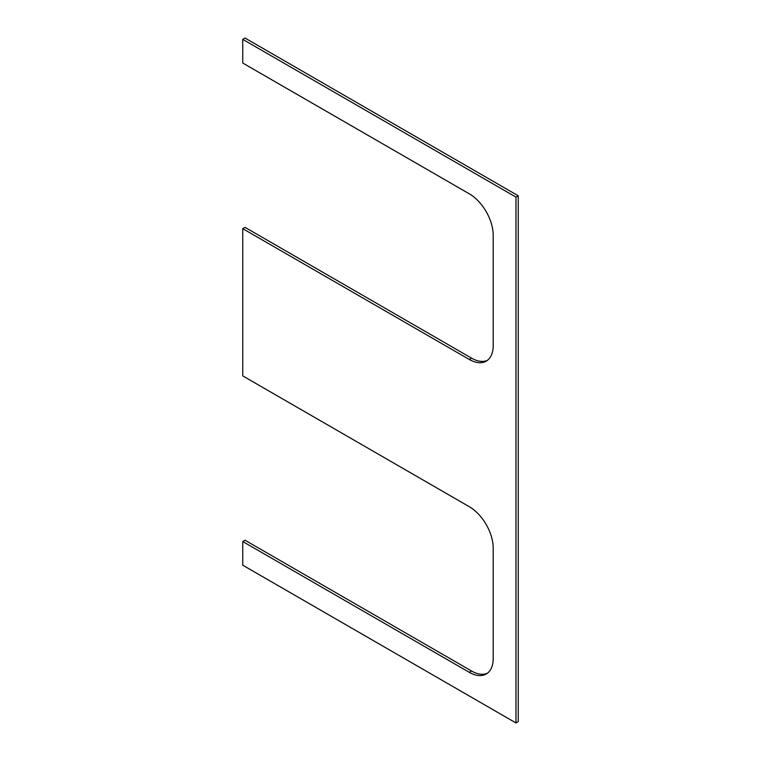 <?xml version="1.0" encoding="UTF-8"?>
<svg xmlns="http://www.w3.org/2000/svg" width="761" height="761" viewBox="0 0 761 761"><rect width="100%" height="100%" fill="white"/><g stroke="black" fill="none" stroke-linecap="round" stroke-linejoin="round"><path stroke-width="1.14" d="M469.299 672.334A33.807 19.52 60 0 0 486.203 674.018A33.807 19.52 60 0 0 493.204 658.531L493.204 548.11A33.807 19.52 60 0 0 469.299 506.702L242.749 375.896L242.749 228.661L469.299 359.468A33.807 19.52 60 0 0 486.203 361.142A33.807 19.52 60 0 0 493.204 345.665L493.204 235.235A33.807 19.52 60 0 0 469.299 193.827L242.749 63.03L242.749 39.363L515.977 197.118L515.977 722.95L242.749 565.204L242.749 541.537L469.299 672.334L471.573 671.021L245.023 540.224L242.749 541.537M515.977 722.95L518.251 721.637L518.251 195.796L245.023 38.05L242.749 39.363M487.306 360.419A33.807 19.52 60 0 1 471.573 358.155L245.023 227.349L242.749 228.661M487.306 673.285A33.807 19.52 60 0 1 471.573 671.021M515.977 197.118L518.251 195.796M469.299 359.468L471.573 358.155"/></g></svg>
